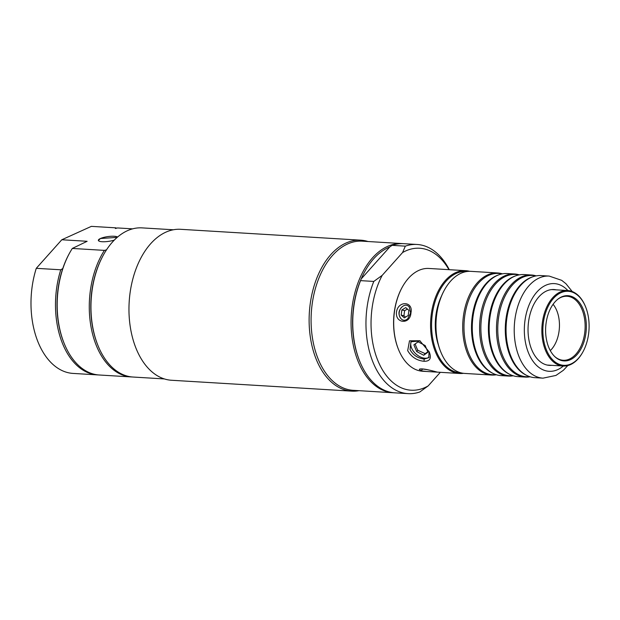 <?xml version="1.0" encoding="UTF-8"?>
<svg xmlns="http://www.w3.org/2000/svg" width="620" height="620" viewBox="0 0 620 620"><rect width="100%" height="100%" fill="white"/><g stroke="black" fill="none" stroke-linecap="round" stroke-linejoin="round"><path stroke-width="0.93" d="M438.449 345.138A44.834 27.877 -86.5 0 1 441.393 296.283M427.785 351.865L425.165 353.64L417.826 350.285A44.834 27.877 -86.5 0 1 415.16 343.945M405.534 317.138L403.961 315.797A44.834 27.877 -86.5 0 1 404.651 310.667L407.402 309.07M553.087 304.296A27.916 17.36 -86.5 0 1 550.289 350.61M98.394 240.521L100.417 238.522L117.195 237.367M551.738 365.335A37.991 23.622 -86.5 0 1 549.436 365.374A37.991 23.622 -86.5 0 1 528.147 326.035A37.991 23.622 -86.5 0 1 554.017 289.532A37.991 23.622 -86.5 0 1 556.295 289.85M495.907 374.612A50.724 31.543 -86.5 0 1 468.968 353.865A50.724 31.543 -86.5 0 1 478.555 283.092A50.724 31.543 -86.5 0 1 501.983 273.924M499.294 274.652L498.31 274.993A50.724 31.543 93.5 0 0 489.978 279.767A50.724 31.543 93.5 0 0 486.072 283.549A50.724 31.543 93.5 0 0 476.486 354.322A50.724 31.543 93.5 0 0 484.693 367.365A50.724 31.543 93.5 0 0 492.389 373.116L493.326 373.565A51.135 31.791 -86.5 0 1 477.299 354.625A51.135 31.791 -86.5 0 1 499.294 274.652A51.135 31.791 -86.5 0 1 507.23 273.544L514.554 273.986A51.135 31.791 93.5 0 0 484.274 301.002A51.135 31.791 93.5 0 0 484.623 355.066A51.135 31.791 93.5 0 0 508.392 376.061A51.135 31.791 93.5 0 0 513.213 375.767M512.794 375.635A50.724 31.543 -86.5 0 1 485.863 354.888A50.724 31.543 -86.5 0 1 495.442 284.115A50.724 31.543 -86.5 0 1 518.87 274.939M516.181 275.675L515.197 276.008A50.724 31.543 93.5 0 0 506.865 280.79A50.724 31.543 93.5 0 0 502.96 284.565A50.724 31.543 93.5 0 0 493.381 355.338A50.724 31.543 93.5 0 0 501.58 368.388A50.724 31.543 93.5 0 0 509.276 374.131L510.214 374.589A51.135 31.791 -86.5 0 1 494.186 355.64A51.135 31.791 -86.5 0 1 516.181 275.675A51.135 31.791 -86.5 0 1 524.125 274.567L531.441 275.009A51.135 31.791 93.5 0 0 501.161 302.017A51.135 31.791 93.5 0 0 501.51 356.082A51.135 31.791 93.5 0 0 525.279 377.084A51.135 31.791 93.5 0 0 530.1 376.79M529.682 376.658A50.724 31.543 -86.5 0 1 502.75 355.903A50.724 31.543 -86.5 0 1 512.329 285.13A50.724 31.543 -86.5 0 1 535.757 275.962M533.076 276.69L532.084 277.031A50.724 31.543 93.5 0 0 523.753 281.805A50.724 31.543 93.5 0 0 519.847 285.588A50.724 31.543 93.5 0 0 510.268 356.361A50.724 31.543 93.5 0 0 518.467 369.404A50.724 31.543 93.5 0 0 526.163 375.154L527.101 375.604A51.135 31.791 -86.5 0 1 511.082 356.663A51.135 31.791 -86.5 0 1 533.076 276.69A51.135 31.791 -86.5 0 1 541.012 275.582L549.173 276.078A51.135 31.791 93.5 0 0 528.899 285.812A51.135 31.791 93.5 0 0 515.096 341.992A51.135 31.791 93.5 0 0 543.011 378.154L555.962 375.425L563.386 370.279L567.788 365.567M444.4 290.051A50.414 31.349 93.5 0 0 444.284 290.269A50.414 31.349 93.5 0 0 440.588 351.455A50.414 31.349 93.5 0 0 440.68 351.672M491.505 375.046L464.76 373.434A51.135 31.791 -86.5 0 1 440.99 352.431A51.135 31.791 -86.5 0 1 440.774 351.904A51.135 31.791 -86.5 0 1 444.517 289.842A51.135 31.791 -86.5 0 1 470.921 271.351L497.659 272.971A51.135 31.791 93.5 0 0 467.379 299.979A51.135 31.791 93.5 0 0 467.728 354.043A51.135 31.791 93.5 0 0 491.505 375.046A51.135 31.791 93.5 0 0 496.325 374.751M543.011 378.154L534.851 377.658A51.135 31.791 -86.5 0 1 527.101 375.604M536.192 275.877A51.135 31.791 93.5 0 0 531.441 275.009M525.279 377.084L517.964 376.642A51.135 31.791 -86.5 0 1 510.214 374.589M519.304 274.862A51.135 31.791 93.5 0 0 514.554 273.986M508.392 376.061L501.068 375.619A51.135 31.791 -86.5 0 1 493.326 373.565M502.409 273.839A51.135 31.791 93.5 0 0 497.659 272.971M114.328 240.064A9.905 2.418 171.9 0 1 104.09 241.754A9.905 2.418 171.9 0 1 98.355 240.382A9.905 2.418 171.9 0 1 100.417 238.522A9.905 2.418 171.9 0 1 109.988 236.352A9.905 2.418 171.9 0 1 117.567 237.049M358.988 390.678A75.617 47.019 -86.5 0 1 351.711 391.135L171.562 380.262A75.617 47.019 -86.5 0 1 130.27 326.794A75.617 47.019 -86.5 0 1 150.683 243.699A75.617 47.019 -86.5 0 1 180.668 229.307L360.825 240.18A75.617 47.019 -86.5 0 1 367.993 241.513M351.711 391.135A75.617 47.019 -86.5 0 1 310.426 337.668A75.617 47.019 -86.5 0 1 330.84 254.572A75.617 47.019 -86.5 0 1 360.825 240.18M417.066 244.474L403.837 243.676A74.718 46.461 93.5 0 0 392.103 245.342L405.333 246.14A74.718 46.461 -86.5 0 1 417.066 244.474A74.718 46.461 -86.5 0 1 449.275 269.685M405.333 246.14L402.574 252.549A71.114 44.222 -86.5 0 1 448.927 269.669M402.574 252.549L382.183 275.365L373.79 281.433A74.718 46.461 -86.5 0 0 408.068 393.638A74.718 46.461 -86.5 0 0 419.802 391.972L428.195 385.896L440.332 372.318M428.195 385.896A71.114 44.222 -86.5 0 1 378.037 361.01A71.114 44.222 -86.5 0 1 382.183 275.365M393.995 392.778A74.718 46.461 -86.5 0 1 393.15 392.739L353.175 390.321A74.718 46.461 -86.5 0 1 311.302 312.945A74.718 46.461 -86.5 0 1 362.181 241.165L402.147 243.575A74.718 46.461 -86.5 0 1 402.992 243.637M373.79 281.433L360.561 280.635A74.718 46.461 93.5 0 0 359.778 361.375A74.718 46.461 93.5 0 0 394.839 392.84L408.068 393.638M392.103 245.342L389.786 246.938A73.633 45.787 93.5 0 0 361.181 278.938L360.561 280.635M359.778 361.375L359.507 360.701A73.633 45.787 93.5 0 1 361.181 278.938L389.786 246.938M393.15 392.739A74.718 46.461 -86.5 0 1 351.276 315.355A74.718 46.461 -86.5 0 1 402.147 243.575M98.425 374.937A74.718 46.461 -86.5 0 1 97.58 374.899A74.718 46.461 -86.5 0 1 60.768 269.793L62.775 268.545A73.633 45.787 -86.5 0 1 69.331 253.495L69.688 252.851A74.718 46.461 93.5 0 0 64.216 343.542A74.718 46.461 93.5 0 0 99.27 374.999L131.363 376.937A74.718 46.461 -86.5 0 1 91.667 330.142A74.718 46.461 -86.5 0 1 104.4 250.379L72.315 248.442A74.718 46.461 93.5 0 0 69.688 252.851M72.315 248.442L87.133 241.296L61.798 239.762L91.373 226.362L115.862 227.842A74.718 46.461 -86.5 0 1 116.653 228.168M60.768 269.793L36.278 268.321L61.798 239.762M97.58 374.899L73.09 373.418A74.718 46.461 -86.5 0 1 36.278 268.321M115.862 227.842L115.351 228.501L117.552 227.943L132.587 228.85M104.4 250.379L106.601 249.821M173.391 229.772L142.05 227.881A74.718 46.461 93.5 0 0 103.463 254.89A74.718 46.461 93.5 0 0 97.991 345.58A74.718 46.461 93.5 0 0 133.044 377.038L164.393 378.928M62.775 268.545A73.633 45.787 93.5 0 0 63.938 342.868L64.216 343.542M132.207 376.976A74.718 46.461 -86.5 0 1 131.363 376.937M103.463 254.89L103.114 255.533A73.633 45.787 93.5 0 0 97.72 344.906L97.991 345.58M401.171 315.084L401.868 309.954L405.728 307.605L408.906 310.38L408.208 315.503L404.341 317.858L401.171 315.084L403.961 315.797M401.868 309.954L404.651 310.667M423.716 355.26L416.686 351.563L413.889 344.844L418.12 341.829L425.15 345.526L427.947 352.245L423.716 355.26L425.165 353.64M416.686 351.563L417.826 350.285M427.025 369.574A7.44 0.69 7.7 0 1 424.576 369.156M427.955 369.768L422.096 368.939M400.838 318.486C397.893 314.247 398.428 310.271 402.45 306.567C405 304.598 407.262 304.73 409.239 306.97L410.634 313.022L407.627 318.897C405.077 320.865 402.814 320.726 400.838 318.486A7.44 5.789 104.3 0 1 402.403 306.598M426.575 371.488L437.394 372.139C437.921 372.395 421.174 367.358 419.314 369.365L420.98 370.783L426.575 371.488L422.693 371.256A51.491 32.015 -86.5 0 1 398.753 350.106A51.491 32.015 -86.5 0 1 398.536 349.572A51.491 32.015 -86.5 0 1 402.31 287.076A51.491 32.015 -86.5 0 1 428.9 268.46L465.775 270.684A51.491 32.015 93.5 0 0 435.279 297.887A51.491 32.015 93.5 0 0 435.628 352.331A51.491 32.015 93.5 0 0 459.567 373.48A51.491 32.015 93.5 0 0 463.558 373.317M429.211 357.104A11.966 7.37 41.8 0 1 419.841 356.694A11.966 7.37 41.8 0 1 411.564 347.983A11.966 7.37 41.8 0 1 411.548 341.163M429.234 351.943L419.818 340.744L409.502 340.798L407.689 350.641C411.447 357.05 416.904 360.592 424.049 361.282C429.993 361.39 431.721 358.283 429.234 351.943L429.304 352.113M469.712 271.32A51.491 32.015 93.5 0 0 465.775 270.684M437.394 372.139L459.567 373.48M410.944 312.829C413.54 301.266 398.187 300.328 396.498 311.961C395.002 323.81 410.37 324.733 410.944 312.829L410.634 313.022M429.04 351.501L428.792 357.694L424.173 359.081C417.787 358.275 413.075 355.136 410.045 349.665L410.952 341.744L420.228 340.985M460.947 372.822A50.77 31.574 -86.5 0 1 431.721 320.214A50.77 31.574 -86.5 0 1 467.061 271.498M402.194 287.285A50.77 31.574 93.5 0 0 402.078 287.502A50.77 31.574 93.5 0 0 398.358 349.122A50.77 31.574 93.5 0 0 398.443 349.347M585.528 306.691A37.812 23.506 93.5 0 0 585.435 306.458A37.812 23.506 93.5 0 0 585.272 306.071A37.812 23.506 93.5 0 0 567.695 290.54A37.812 23.506 93.5 0 0 545.306 310.519A37.812 23.506 93.5 0 0 545.561 350.494A37.812 23.506 93.5 0 0 563.138 366.025A37.812 23.506 93.5 0 0 582.661 352.354A37.812 23.506 93.5 0 0 582.784 352.137M585.458 306.528A37.092 23.064 -86.5 0 1 585.613 306.908A37.092 23.064 -86.5 0 1 582.901 351.928A37.092 23.064 -86.5 0 1 548.855 354.787A37.092 23.064 -86.5 0 1 551.924 300.281A37.092 23.064 -86.5 0 1 585.458 306.528M548.816 347.518A32.69 20.328 -86.5 0 1 558.434 298.755A32.69 20.328 -86.5 0 1 586.264 329.538A32.69 20.328 -86.5 0 1 554.931 356.748A32.69 20.328 -86.5 0 1 548.816 347.518M558.077 299.018A32.062 19.933 -86.5 0 1 564.836 296.329A32.062 19.933 -86.5 0 1 585.04 329.468A32.062 19.933 -86.5 0 1 560.999 359.933A32.062 19.933 -86.5 0 1 554.613 356.446M563.332 366.033A43.927 27.319 -86.5 0 1 527.729 350.866A43.927 27.319 -86.5 0 1 536.951 291.966A43.927 27.319 -86.5 0 1 567.889 290.555M420.98 370.783L422.631 369.094M424.049 361.282L424.173 359.081M572.252 291.555L565.944 283.712L561.681 280.333L549.173 276.078M440.588 351.455L440.774 351.904M444.284 290.269L444.517 289.842M398.358 349.122L398.536 349.572M402.078 287.502L402.31 287.076M585.613 306.908L585.435 306.458M582.901 351.928L582.661 352.354M567.695 290.54L551.707 289.579M563.138 366.025L547.158 365.056"/></g></svg>
